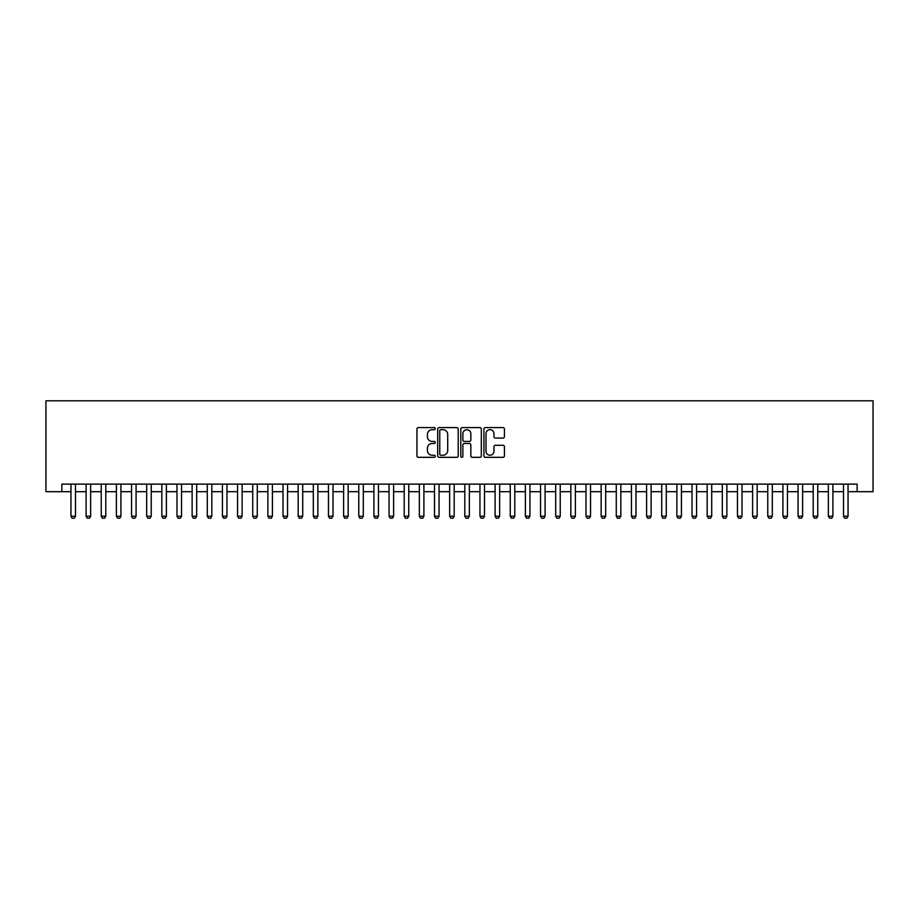 <?xml version="1.0" encoding="UTF-8"?>
<svg xmlns="http://www.w3.org/2000/svg" width="919" height="919" viewBox="0 0 919 919"><rect width="100%" height="100%" fill="white"/><g stroke="black" fill="none" stroke-linecap="round" stroke-linejoin="round"><path stroke-width="1.38" d="M435.261 428.633A1.045 1.045 0 0 0 434.227 427.588L418.421 427.588A1.482 1.482 0 0 0 416.939 429.081L416.939 455.835A1.482 1.482 0 0 0 418.421 457.329L434.227 457.329A1.045 1.045 0 0 0 435.261 456.283A1.045 1.045 0 0 0 434.227 455.25L432.183 455.25A4.756 4.756 0 0 1 427.415 450.482L427.415 448.254A4.756 4.756 0 0 1 432.183 443.498L434.227 443.498A1.045 1.045 0 0 0 435.261 442.453A1.045 1.045 0 0 0 434.227 441.419L432.183 441.419A4.756 4.756 0 0 1 427.415 436.663L427.415 434.434A4.756 4.756 0 0 1 432.183 429.667L434.227 429.667A1.045 1.045 0 0 0 435.261 428.633M502.957 438.076A1.482 1.482 0 0 0 504.439 436.582L504.439 429.081A1.482 1.482 0 0 0 502.957 427.588L485.404 427.588A1.482 1.482 0 0 0 483.922 429.081L483.922 455.835A1.482 1.482 0 0 0 485.404 457.329L502.957 457.329A1.482 1.482 0 0 0 504.439 455.835L504.439 446.772A1.482 1.482 0 0 0 502.957 445.278L495.444 445.278A1.482 1.482 0 0 0 493.962 446.772L493.962 451.263A3.975 3.975 0 0 1 489.976 455.25A3.975 3.975 0 0 1 486.002 451.263L486.002 433.653A3.975 3.975 0 0 1 489.976 429.667A3.975 3.975 0 0 1 493.962 433.653L493.962 436.582A1.482 1.482 0 0 0 495.444 438.076L502.957 438.076M61.86 491.688L61.86 484.118L857.14 484.118L857.14 491.688L873.05 491.688L873.05 400.799L45.95 400.799L45.95 491.688L70.947 491.688M458.202 429.081A1.482 1.482 0 0 0 456.709 427.588L439.167 427.588A1.482 1.482 0 0 0 437.685 429.081L437.685 455.835A1.482 1.482 0 0 0 439.167 457.329L456.709 457.329A1.482 1.482 0 0 0 458.202 455.835L458.202 429.081M462.291 427.588L479.833 427.588A1.482 1.482 0 0 1 481.315 429.081L481.315 455.835A1.482 1.482 0 0 1 479.833 457.329L472.32 457.329A1.482 1.482 0 0 1 470.838 455.835L470.838 444.991A1.482 1.482 0 0 0 469.356 443.498L464.371 443.498A1.482 1.482 0 0 0 462.877 444.991L462.877 456.283A1.045 1.045 0 0 1 461.843 457.329A1.045 1.045 0 0 1 460.798 456.283L460.798 429.081A1.482 1.482 0 0 1 462.291 427.588M75.484 491.688L86.099 491.688M90.636 491.688L101.239 491.688M105.788 491.688L116.391 491.688M120.929 491.688L131.543 491.688M136.081 491.688L146.684 491.688M151.233 491.688L161.836 491.688M166.385 491.688L176.988 491.688M181.525 491.688L192.128 491.688M196.677 491.688L207.28 491.688M211.829 491.688L222.432 491.688M226.97 491.688L237.573 491.688M242.122 491.688L252.725 491.688M257.274 491.688L267.877 491.688M272.415 491.688L283.018 491.688M287.567 491.688L298.17 491.688M302.719 491.688L313.322 491.688M317.859 491.688L328.462 491.688M333.011 491.688L343.614 491.688M348.163 491.688L358.766 491.688M363.304 491.688L373.907 491.688M378.456 491.688L389.059 491.688M393.608 491.688L404.211 491.688M408.748 491.688L419.351 491.688M423.9 491.688L434.503 491.688M439.052 491.688L449.655 491.688M454.193 491.688L464.807 491.688M469.345 491.688L479.948 491.688M484.497 491.688L495.1 491.688M499.649 491.688L510.252 491.688M514.789 491.688L525.392 491.688M529.941 491.688L540.544 491.688M545.093 491.688L555.696 491.688M560.234 491.688L570.837 491.688M575.386 491.688L585.989 491.688M590.538 491.688L601.141 491.688M605.678 491.688L616.281 491.688M620.83 491.688L631.433 491.688M635.982 491.688L646.585 491.688M651.123 491.688L661.726 491.688M666.275 491.688L676.878 491.688M681.427 491.688L692.03 491.688M696.568 491.688L707.17 491.688M711.72 491.688L722.323 491.688M726.872 491.688L737.475 491.688M742.012 491.688L752.615 491.688M757.164 491.688L767.767 491.688M772.316 491.688L782.919 491.688M787.457 491.688L798.071 491.688M802.609 491.688L813.212 491.688M817.761 491.688L828.364 491.688M832.901 491.688L843.516 491.688M848.053 491.688L857.14 491.688M440.798 429.667A1.045 1.045 0 0 0 439.764 430.712L439.764 454.204A1.045 1.045 0 0 0 440.798 455.25L442.958 455.25A4.756 4.756 0 0 0 447.714 450.482L447.714 434.434A4.756 4.756 0 0 0 442.958 429.667L440.798 429.667M470.838 433.722A3.975 3.975 0 0 0 466.863 429.747A3.975 3.975 0 0 0 462.877 433.722L462.877 439.925A1.482 1.482 0 0 0 464.371 441.419L469.356 441.419A1.482 1.482 0 0 0 470.838 439.925L470.838 433.722M75.484 484.118L75.484 516.225L74.359 518.201L72.084 518.201L70.947 516.225L70.947 484.118M70.947 516.225L75.484 516.225M90.636 484.118L90.636 516.225L89.499 518.201L87.225 518.201L86.099 516.225L86.099 484.118M86.099 516.225L90.636 516.225M105.788 484.118L105.788 516.225L104.651 518.201L102.377 518.201L101.239 516.225L101.239 484.118M101.239 516.225L105.788 516.225M120.929 484.118L120.929 516.225L119.803 518.201L117.529 518.201L116.391 516.225L116.391 484.118M116.391 516.225L120.929 516.225M136.081 484.118L136.081 516.225L134.944 518.201L132.669 518.201L131.543 516.225L131.543 484.118M131.543 516.225L136.081 516.225M151.233 484.118L151.233 516.225L150.096 518.201L147.821 518.201L146.684 516.225L146.684 484.118M146.684 516.225L151.233 516.225M166.385 484.118L166.385 516.225L165.248 518.201L162.973 518.201L161.836 516.225L161.836 484.118M161.836 516.225L166.385 516.225M181.525 484.118L181.525 516.225L180.388 518.201L178.114 518.201L176.988 516.225L176.988 484.118M176.988 516.225L181.525 516.225M196.677 484.118L196.677 516.225L195.54 518.201L193.266 518.201L192.128 516.225L192.128 484.118M192.128 516.225L196.677 516.225M211.829 484.118L211.829 516.225L210.692 518.201L208.418 518.201L207.28 516.225L207.28 484.118M207.28 516.225L211.829 516.225M226.97 484.118L226.97 516.225L225.833 518.201L223.57 518.201L222.432 516.225L222.432 484.118M222.432 516.225L226.97 516.225M242.122 484.118L242.122 516.225L240.985 518.201L238.71 518.201L237.573 516.225L237.573 484.118M237.573 516.225L242.122 516.225M257.274 484.118L257.274 516.225L256.137 518.201L253.862 518.201L252.725 516.225L252.725 484.118M252.725 516.225L257.274 516.225M272.415 484.118L272.415 516.225L271.277 518.201L269.014 518.201L267.877 516.225L267.877 484.118M267.877 516.225L272.415 516.225M287.567 484.118L287.567 516.225L286.429 518.201L284.155 518.201L283.018 516.225L283.018 484.118M283.018 516.225L287.567 516.225M302.719 484.118L302.719 516.225L301.581 518.201L299.307 518.201L298.17 516.225L298.17 484.118M298.17 516.225L302.719 516.225M317.859 484.118L317.859 516.225L316.722 518.201L314.459 518.201L313.322 516.225L313.322 484.118M313.322 516.225L317.859 516.225M333.011 484.118L333.011 516.225L331.874 518.201L329.599 518.201L328.462 516.225L328.462 484.118M328.462 516.225L333.011 516.225M348.163 484.118L348.163 516.225L347.026 518.201L344.751 518.201L343.614 516.225L343.614 484.118M343.614 516.225L348.163 516.225M363.304 484.118L363.304 516.225L362.166 518.201L359.903 518.201L358.766 516.225L358.766 484.118M358.766 516.225L363.304 516.225M378.456 484.118L378.456 516.225L377.318 518.201L375.044 518.201L373.907 516.225L373.907 484.118M373.907 516.225L378.456 516.225M393.608 484.118L393.608 516.225L392.47 518.201L390.196 518.201L389.059 516.225L389.059 484.118M389.059 516.225L393.608 516.225M408.748 484.118L408.748 516.225L407.622 518.201L405.348 518.201L404.211 516.225L404.211 484.118M404.211 516.225L408.748 516.225M423.9 484.118L423.9 516.225L422.763 518.201L420.488 518.201L419.351 516.225L419.351 484.118M419.351 516.225L423.9 516.225M439.052 484.118L439.052 516.225L437.915 518.201L435.64 518.201L434.503 516.225L434.503 484.118M434.503 516.225L439.052 516.225M454.193 484.118L454.193 516.225L453.067 518.201L450.792 518.201L449.655 516.225L449.655 484.118M449.655 516.225L454.193 516.225M469.345 484.118L469.345 516.225L468.208 518.201L465.933 518.201L464.807 516.225L464.807 484.118M464.807 516.225L469.345 516.225M484.497 484.118L484.497 516.225L483.36 518.201L481.085 518.201L479.948 516.225L479.948 484.118M479.948 516.225L484.497 516.225M499.649 484.118L499.649 516.225L498.512 518.201L496.237 518.201L495.1 516.225L495.1 484.118M495.1 516.225L499.649 516.225M514.789 484.118L514.789 516.225L513.652 518.201L511.378 518.201L510.252 516.225L510.252 484.118M510.252 516.225L514.789 516.225M529.941 484.118L529.941 516.225L528.804 518.201L526.53 518.201L525.392 516.225L525.392 484.118M525.392 516.225L529.941 516.225M545.093 484.118L545.093 516.225L543.956 518.201L541.682 518.201L540.544 516.225L540.544 484.118M540.544 516.225L545.093 516.225M560.234 484.118L560.234 516.225L559.097 518.201L556.834 518.201L555.696 516.225L555.696 484.118M555.696 516.225L560.234 516.225M575.386 484.118L575.386 516.225L574.249 518.201L571.974 518.201L570.837 516.225L570.837 484.118M570.837 516.225L575.386 516.225M590.538 484.118L590.538 516.225L589.401 518.201L587.126 518.201L585.989 516.225L585.989 484.118M585.989 516.225L590.538 516.225M605.678 484.118L605.678 516.225L604.541 518.201L602.278 518.201L601.141 516.225L601.141 484.118M601.141 516.225L605.678 516.225M620.83 484.118L620.83 516.225L619.693 518.201L617.419 518.201L616.281 516.225L616.281 484.118M616.281 516.225L620.83 516.225M635.982 484.118L635.982 516.225L634.845 518.201L632.571 518.201L631.433 516.225L631.433 484.118M631.433 516.225L635.982 516.225M651.123 484.118L651.123 516.225L649.986 518.201L647.723 518.201L646.585 516.225L646.585 484.118M646.585 516.225L651.123 516.225M666.275 484.118L666.275 516.225L665.138 518.201L662.863 518.201L661.726 516.225L661.726 484.118M661.726 516.225L666.275 516.225M681.427 484.118L681.427 516.225L680.29 518.201L678.015 518.201L676.878 516.225L676.878 484.118M676.878 516.225L681.427 516.225M696.568 484.118L696.568 516.225L695.43 518.201L693.167 518.201L692.03 516.225L692.03 484.118M692.03 516.225L696.568 516.225M711.72 484.118L711.72 516.225L710.582 518.201L708.308 518.201L707.17 516.225L707.17 484.118M707.17 516.225L711.72 516.225M726.872 484.118L726.872 516.225L725.734 518.201L723.46 518.201L722.323 516.225L722.323 484.118M722.323 516.225L726.872 516.225M742.012 484.118L742.012 516.225L740.886 518.201L738.612 518.201L737.475 516.225L737.475 484.118M737.475 516.225L742.012 516.225M757.164 484.118L757.164 516.225L756.027 518.201L753.752 518.201L752.615 516.225L752.615 484.118M752.615 516.225L757.164 516.225M772.316 484.118L772.316 516.225L771.179 518.201L768.904 518.201L767.767 516.225L767.767 484.118M767.767 516.225L772.316 516.225M787.457 484.118L787.457 516.225L786.331 518.201L784.056 518.201L782.919 516.225L782.919 484.118M782.919 516.225L787.457 516.225M802.609 484.118L802.609 516.225L801.471 518.201L799.197 518.201L798.071 516.225L798.071 484.118M798.071 516.225L802.609 516.225M817.761 484.118L817.761 516.225L816.623 518.201L814.349 518.201L813.212 516.225L813.212 484.118M813.212 516.225L817.761 516.225M832.901 484.118L832.901 516.225L831.775 518.201L829.501 518.201L828.364 516.225L828.364 484.118M828.364 516.225L832.901 516.225M848.053 484.118L848.053 516.225L846.916 518.201L844.641 518.201L843.516 516.225L843.516 484.118M843.516 516.225L848.053 516.225"/></g></svg>
